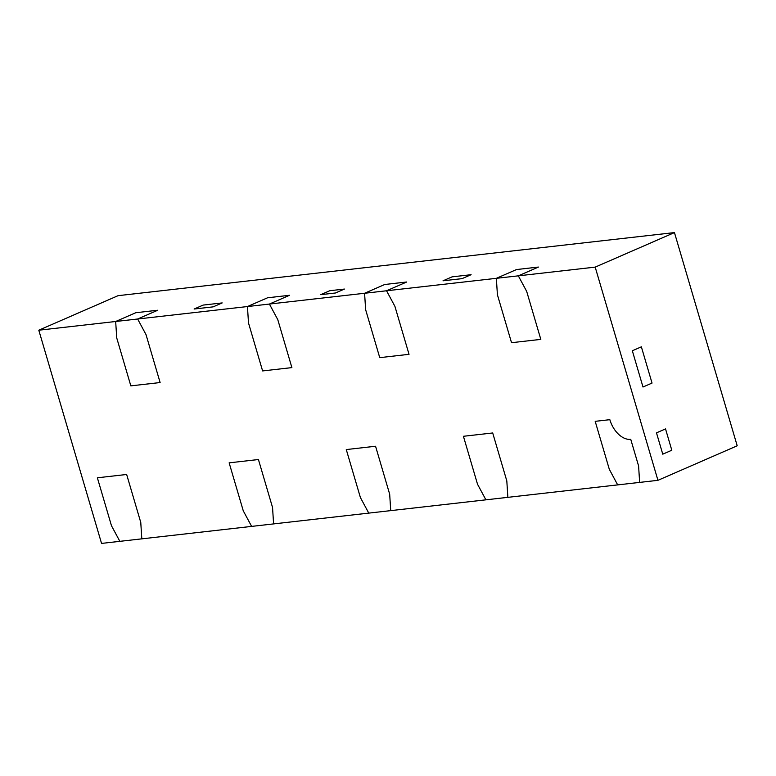 <?xml version="1.0" encoding="UTF-8"?>
<svg xmlns="http://www.w3.org/2000/svg" width="776" height="776" viewBox="0 0 776 776"><rect width="100%" height="100%" fill="white"/><g stroke="black" fill="none" stroke-linecap="round" stroke-linejoin="round"><path stroke-width="1.16" d="M674.451 232.587L118.059 295.675L38.8 330.207L101.549 543.413L119.853 541.338L111.482 525.759L97.369 477.793L126.653 474.475L140.766 522.442L141.814 538.845L140.766 522.442L126.653 474.475L97.369 477.793L111.482 525.759L119.853 541.338L251.628 526.4L243.266 510.821L229.143 462.845L258.427 459.528L272.551 507.504L273.589 523.907L272.551 507.504L258.427 459.528L229.143 462.845L243.266 510.821L251.628 526.4L368.765 513.111L360.404 497.542L346.28 449.566L375.565 446.248L389.678 494.215L390.726 510.627L368.765 513.111L360.404 497.542L346.28 449.566L375.565 446.248L389.678 494.215L390.726 510.627L485.902 499.831L477.531 484.253L463.417 436.287L492.702 432.969L506.815 480.936L507.863 497.338L485.902 499.831L477.531 484.253L463.417 436.287L492.702 432.969L506.815 480.936L507.863 497.338L617.677 484.893L609.315 469.315L595.192 421.339L609.839 419.68A22.475 14.356 -113.5 0 0 630.752 439.342A22.475 14.356 66.5 0 1 609.839 419.68L595.192 421.339L609.315 469.315L617.677 484.893L639.637 482.4L638.6 465.998L639.637 482.4L657.941 480.325L595.192 267.119L674.451 232.587L737.2 445.793L657.941 480.325M38.8 330.207L115.672 321.497L135.8 312.718L157.761 310.235L137.633 319.004L146.004 334.572L160.118 382.549L130.834 385.866L116.72 337.899L115.672 321.497L247.447 306.549L267.575 297.78L289.545 295.287L269.408 304.056L277.779 319.634L291.892 367.611L262.608 370.928L248.495 322.952L247.447 306.549L386.545 290.777L406.673 282.008L384.712 284.501L364.584 293.27L365.632 309.673L379.745 357.649L409.03 354.322L394.916 306.355L386.545 290.777L406.673 282.008L384.712 284.501L364.584 293.27L365.632 309.673L379.745 357.649L409.03 354.322L394.916 306.355L386.545 290.777L496.359 278.322L516.496 269.553L538.457 267.06L516.496 269.553L496.359 278.322L497.406 294.735L511.529 342.701L540.814 339.384L526.691 291.407L518.32 275.839L538.457 267.06L518.32 275.839L595.192 267.119M662.762 454.173L656.486 432.853L665.527 428.915L656.486 432.853L662.762 454.173L671.803 450.235L665.527 428.915L671.803 450.235L662.762 454.173M630.752 439.342L638.6 465.998L630.752 439.342M194.116 309.023L213.157 306.86L222.188 302.921L203.157 305.084L194.116 309.023L203.157 305.084L222.188 302.921L213.157 306.86L194.116 309.023M320.769 294.657L335.416 292.998L344.447 289.06L329.81 290.719L320.769 294.657L329.81 290.719L344.447 289.06L335.416 292.998L320.769 294.657M443.028 280.796L462.069 278.632L471.1 274.704L452.068 276.857L443.028 280.796L452.068 276.857L471.1 274.704L462.069 278.632L443.028 280.796M632.333 350.762L642.994 387.011L652.034 383.072L641.364 346.824L632.333 350.762L641.364 346.824L652.034 383.072L642.994 387.011L632.333 350.762M130.834 385.866L116.72 337.899L115.672 321.497L135.8 312.718L157.761 310.235L137.633 319.004L146.004 334.572L160.118 382.549L130.834 385.866M277.779 319.634L291.892 367.611L262.608 370.928L248.495 322.952L247.447 306.549L267.575 297.78L289.545 295.287L269.408 304.056L277.779 319.634M540.814 339.384L526.691 291.407L518.32 275.839L496.359 278.322L497.406 294.735L511.529 342.701L540.814 339.384"/></g></svg>
